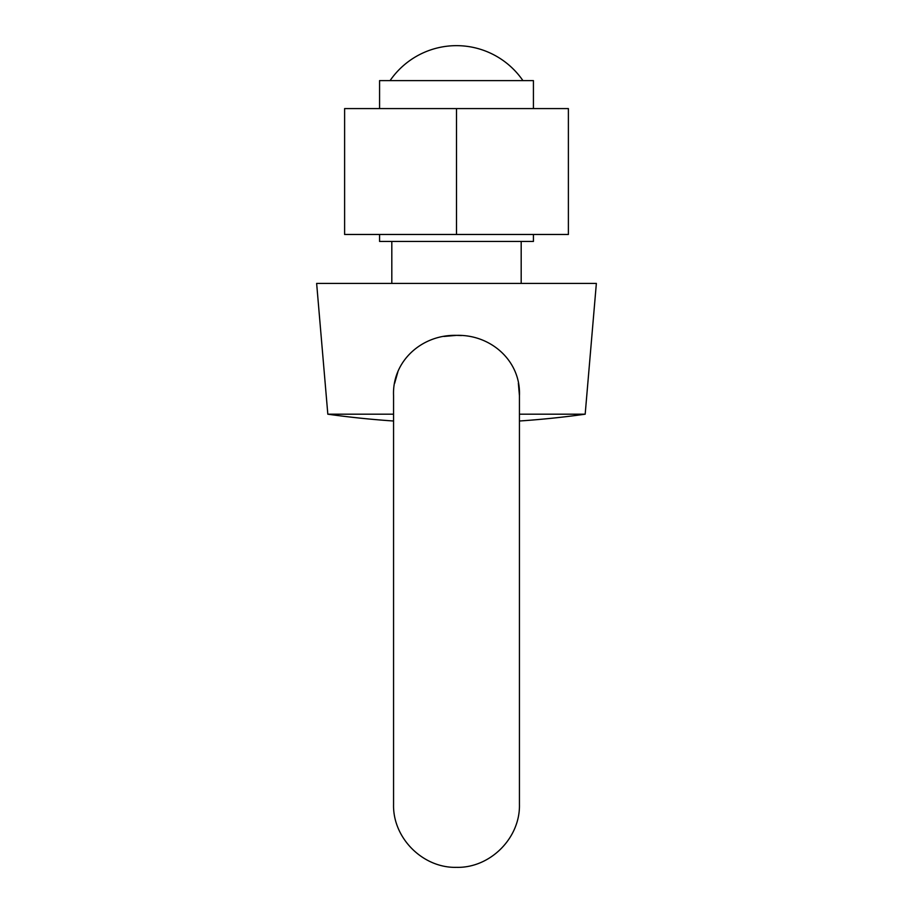 <?xml version="1.0" encoding="UTF-8"?>
<svg xmlns="http://www.w3.org/2000/svg" width="913" height="913" viewBox="0 0 913 913"><rect width="100%" height="100%" fill="white"/><g stroke="black" fill="none" stroke-linecap="round" stroke-linejoin="round"><path stroke-width="1.37" d="M391.814 241.454L391.814 283.418M521.186 241.454L521.186 283.418M533.42 108.59L533.42 80.618L379.58 80.618L379.58 108.59M379.58 234.47L379.58 241.454L533.42 241.454L533.42 234.47M461.51 335.539L456.5 335.368C490.84 334.363 520.969 360.977 519.44 395.66L518.356 383.243M393.56 414.194L327.824 414.194L316.64 283.418L596.36 283.418L585.176 414.194L519.44 414.194M519.44 395.66L519.44 804.41C520.307 838.054 490.121 868.217 456.5 867.35C422.867 868.217 392.693 838.043 393.56 804.41L393.56 395.66C392.065 361 422.057 334.398 456.5 335.368L443.912 336.452M519.44 584.126L519.44 421.007A929.948 929.948 0 0 0 585.176 414.194M397.92 371.717L394.621 383.346M456.5 108.59L344.612 108.59L344.612 234.47L568.388 234.47L568.388 108.59L456.5 108.59L456.5 234.47M522.932 80.618A80.595 80.595 0 0 0 390.068 80.618M327.824 414.194A929.948 929.948 0 0 0 393.56 421.007"/></g></svg>
